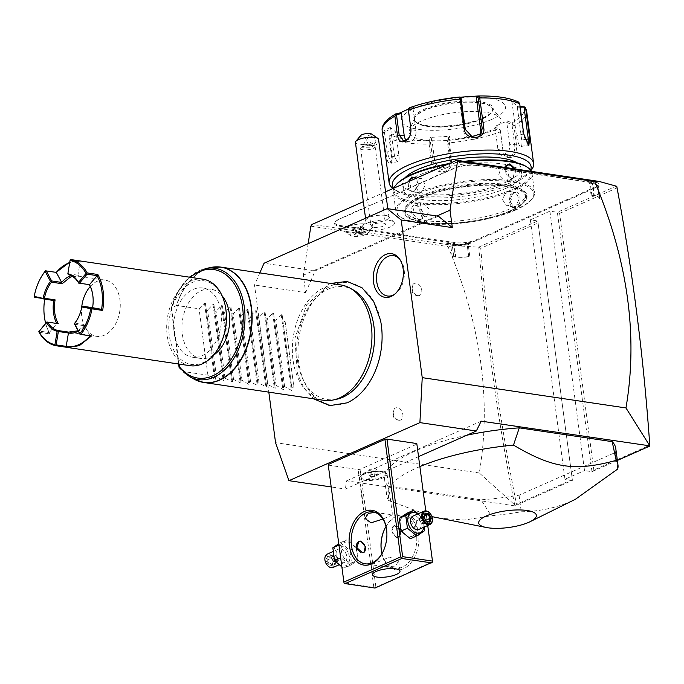 <?xml version="1.0" encoding="UTF-8"?>
<svg xmlns="http://www.w3.org/2000/svg" width="684" height="684" viewBox="0 0 684 684"><rect width="100%" height="100%" fill="white"/><g stroke="black" fill="none" stroke-linecap="round" stroke-linejoin="round"><path stroke-width="0.51" stroke-dasharray="3.42 2.56" d="M259.817 272.899L254.516 285.031L268.812 392.146M371.925 378.03A61.628 41.527 98.5 0 1 347.84 402.243A61.628 41.527 98.5 0 1 298.703 362.11A61.628 41.527 98.5 0 1 332.236 285.322A61.628 41.527 98.5 0 1 380.509 320.3M418.548 456.621L345.369 489.069L331.193 486.957M432.562 561.684L374.918 587.659L343.975 582.665L328.2 464.539M328.286 465.129L358.117 469.566L360.16 469.292L416.881 444.147M310.852 226.182L447.986 246.573C481.151 325.413 491.582 400.884 479.287 472.977L514.701 504.877L514.881 505.869L346.549 480.843L345.369 489.069M479.287 472.977L275.558 442.676M308.168 243.675L303.337 275.216L305.662 292.641L254.516 285.031M398.909 420.224A6.558 4.455 66.1 0 0 399.285 420.258A6.558 4.455 66.1 0 0 402.842 414.47A6.558 4.455 66.1 0 0 397.25 407.775A6.558 4.455 66.1 0 0 394.249 408.904A6.558 4.455 66.1 0 0 393.907 415.573A6.558 4.455 66.1 0 0 398.909 420.224M417.787 295.625A6.558 4.455 66.1 0 0 418.163 295.659A6.558 4.455 66.1 0 0 421.72 289.871A6.558 4.455 66.1 0 0 416.128 283.176A6.558 4.455 66.1 0 0 413.127 284.305A6.558 4.455 66.1 0 0 412.785 290.974A6.558 4.455 66.1 0 0 417.787 295.625M617.37 460.435L591.976 471.695L593.832 470.036L559.589 213.382L557.357 212.271L549.902 211.168L530.339 219.838L537.804 220.949L478.586 247.198L454.39 245.599L447.986 246.573M454.39 245.599L312.032 224.42M549.902 211.168L584.512 470.583L591.976 471.695L557.357 212.271L616.575 186.022M385.554 191.828L363.341 201.677M453.774 256.543L455.809 256.851A16.912 4.908 -7.6 0 0 468.737 256.551L469.814 256.551A17.493 5.079 -7.6 0 1 455.416 257.022L452.209 256.543L453.774 256.543L452.115 244.102L454.347 243.273L446.532 243.265L452.671 244.179A18.955 5.498 172.4 0 0 470.387 243.282L465.043 243.273A16.04 4.651 172.4 0 0 477.099 240.289L487.88 235.51A30.028 8.712 -7.6 0 1 492.258 233.825L491.796 233.184A30.618 8.883 172.4 0 0 487.376 234.894L476.603 239.674A15.45 4.489 -7.6 0 1 454.946 242.589L404.851 235.134A30.618 8.883 172.4 0 0 400.114 234.663L393.933 233.748A30.618 8.883 172.4 0 0 389.974 232.928L339.88 225.472A15.45 4.489 -7.6 0 1 335.468 221.479A15.45 4.489 -7.6 0 1 338.956 219.205L349.729 214.425A30.618 8.883 172.4 0 0 353.295 212.596L358.963 210.073A30.618 8.883 172.4 0 0 363.384 208.372L429.92 178.875A30.618 8.883 172.4 0 0 433.476 177.045L439.154 174.523A30.618 8.883 172.4 0 0 443.565 172.821L454.338 168.042A15.45 4.489 -7.6 0 1 476.004 165.126L526.099 172.573A30.618 8.883 172.4 0 0 530.835 173.052L537.017 173.967A30.618 8.883 172.4 0 0 540.967 174.788L591.061 182.235A15.45 4.489 -7.6 0 1 595.114 183.534A15.45 4.489 -7.6 0 1 591.993 188.51L581.212 193.29A30.618 8.883 172.4 0 0 577.647 195.12L571.978 197.642A30.618 8.883 172.4 0 0 567.566 199.343L501.03 228.841A30.618 8.883 172.4 0 0 497.465 230.67L491.796 233.184M567.566 199.343L568.062 199.959L501.526 229.456A30.028 8.712 -7.6 0 0 498.003 231.269L492.258 233.825M568.062 199.959A30.028 8.712 -7.6 0 1 572.44 198.274L571.978 197.642M591.993 188.51L592.489 189.126L581.716 193.905A30.028 8.712 -7.6 0 0 578.185 195.727L572.44 198.274M592.489 189.126A16.04 4.651 172.4 0 0 596.585 184.954L599.252 186.142A18.955 5.498 172.4 0 0 593.481 181.747L587.351 180.841L591.25 182.577L541.429 175.172A30.028 8.712 -7.6 0 1 537.521 174.352L537.017 173.967M476.004 165.126L526.56 172.958A30.028 8.712 -7.6 0 0 531.254 173.42L537.521 174.352M476.466 165.511A16.04 4.651 172.4 0 0 453.988 168.538L443.215 173.308A30.028 8.712 -7.6 0 1 438.837 175.001L439.154 174.523M363.384 208.372L429.561 179.362A30.028 8.712 -7.6 0 0 433.092 177.549L438.837 175.001M363.033 208.859A30.028 8.712 -7.6 0 1 358.655 210.552L358.963 210.073M338.956 219.205L349.379 214.913A30.028 8.712 -7.6 0 0 352.901 213.1L358.655 210.552M338.606 219.692A16.04 4.651 172.4 0 0 334.989 222.052A16.04 4.651 172.4 0 0 339.563 226.199L389.658 233.654A30.028 8.712 -7.6 0 1 393.574 234.467L393.933 233.748M454.347 243.273L404.535 235.86A30.028 8.712 -7.6 0 0 399.841 235.399L393.574 234.467M436.905 215.999L303.337 275.216M438.393 216.212L315.179 270.838L264.041 263.237M305.662 292.641L315.179 270.838M362.358 230.876A8.977 2.608 -7.6 0 1 367.667 233.372A8.977 2.608 -7.6 0 1 355.8 236.561A8.977 2.608 -7.6 0 1 350.704 235.629A8.977 2.608 -7.6 0 1 352.876 232.586A8.977 2.608 -7.6 0 1 362.358 230.876M389.187 220.368A16.313 4.737 -7.6 0 1 394.232 222.522A16.313 4.737 -7.6 0 1 385.896 228.49A16.313 4.737 -7.6 0 1 367.299 230.072A16.313 4.737 -7.6 0 1 362.11 226.814A16.313 4.737 -7.6 0 1 372.327 221.496A16.313 4.737 -7.6 0 1 389.187 220.368M343.924 230.337A14.578 4.232 172.4 0 1 363.691 223.788A14.578 4.232 -7.6 0 1 372.823 226.481A14.578 4.232 -7.6 0 1 372.31 227.84A14.578 4.232 -7.6 0 1 353.047 233.022A14.578 4.232 172.4 0 1 344.77 231.517A14.578 4.232 172.4 0 1 343.924 230.337L343.915 230.303A14.578 4.232 172.4 0 0 353.038 232.996A14.578 4.232 -7.6 0 0 372.814 226.447L372.823 226.481M372.814 226.447A14.578 4.232 -7.6 0 0 363.691 223.762A14.578 4.232 172.4 0 0 343.915 230.303M361.964 229.277L356.236 230.226L352.636 229.328L354.765 227.481L360.502 226.532L364.102 227.43L361.622 229.73L356.552 230.568L353.372 229.773L355.252 228.131L360.331 227.293L363.512 228.088L361.622 229.73L362.255 234.432L357.262 235.287L354.201 234.526L356.013 232.953L360.896 232.141L363.956 232.911L362.144 234.484M356.236 230.226L357.176 235.27L353.996 234.475L353.372 229.773L352.636 229.328L353.372 229.773M364.102 227.43L363.512 228.088L364.102 227.43M360.502 226.532L360.955 231.996L363.956 232.911M354.765 227.481L355.885 232.834L360.896 232.141M356.013 232.953L354.201 234.526M363.512 228.088L364.144 232.791L362.255 234.432L357.262 235.287M385.22 215.375A11.662 3.386 -7.6 0 1 388.119 216.255A11.662 3.386 -7.6 0 1 388.957 217.298A11.662 3.386 -7.6 0 1 382.253 221.351A11.662 3.386 -7.6 0 1 369.574 222.317A11.662 3.386 172.4 0 1 365.837 220.385A11.662 3.386 172.4 0 1 366.368 219.162A11.662 3.386 172.4 0 1 385.22 215.375M355.432 142.409A11.662 3.386 172.4 0 0 359.168 144.333A11.662 3.386 172.4 0 0 368.206 144.11L364.991 137.151A5.831 1.693 -7.6 0 1 360.673 135.56M368.206 144.11C374.952 146.65 378.406 145.119 378.56 139.519L371.771 134.149L364.991 137.151M374.567 143.281A4.378 2.984 -144.3 0 0 375.465 142.563A4.378 2.984 -144.3 0 0 374.302 138.117A4.378 2.984 -144.3 0 0 369.266 136.74A4.378 2.984 -144.3 0 0 368.368 137.458A4.378 2.984 -144.3 0 0 369.54 141.904A4.378 2.984 -144.3 0 0 374.567 143.281M370.608 144.726L372.549 146.624L371.745 147.214L362.443 147.274L363.161 146.342L370.608 144.726M367.505 145.034A4.378 2.984 -144.3 0 0 363.657 144.538A4.378 2.984 -144.3 0 0 362.759 145.247A4.378 2.984 -144.3 0 0 362.443 147.274M362.999 149.796A7.293 2.112 -7.6 0 1 360.665 148.59A7.293 2.112 -7.6 0 1 361.597 147.342A7.293 2.112 -7.6 0 1 372.78 145.453A7.293 2.112 -7.6 0 1 373.892 145.701A7.293 2.112 -7.6 0 1 375.114 146.658A7.293 2.112 -7.6 0 1 370.925 149.189A7.293 2.112 -7.6 0 1 362.999 149.796M383.134 223.052A7.293 2.112 -7.6 0 1 385.468 224.258A7.293 2.112 -7.6 0 1 381.279 226.78A7.293 2.112 -7.6 0 1 373.353 227.387A7.293 2.112 -7.6 0 1 371.019 226.182A7.293 2.112 -7.6 0 1 375.208 223.651A7.293 2.112 -7.6 0 1 383.134 223.052M616.771 186.296L616.891 187.972C632.58 271.685 643.499 357.458 649.646 445.293L593.832 470.036M649.8 445.84L649.646 445.293M559.589 213.382L616.891 187.972M530.339 219.838L564.958 479.253L584.512 470.583M478.586 247.198L480.766 248.326L538.077 222.924L537.804 220.949L572.414 480.365L564.958 479.253M538.077 222.924L572.414 480.365L514.881 505.869M514.701 504.877C497.943 421.25 485.982 335.451 478.826 247.454M515.043 505.587L516.497 504.322C499.833 421.156 487.923 335.827 480.766 248.326M572.32 479.578L516.497 504.322M481.177 421.156L346.549 480.843M419.873 466.574A116.631 33.849 172.4 0 0 417.146 467.753A116.631 33.849 172.4 0 0 386.768 495.849A116.631 33.849 172.4 0 0 388.589 500.474L388.119 485.999L481.032 499.816L491.274 515.745A116.631 33.849 172.4 0 0 521.276 511.777C539.24 511.444 555.801 507.973 570.952 501.363L575.458 499.252M615.762 448.405A116.631 33.849 -7.6 0 1 615.489 452.432L519.062 495.19A116.631 33.849 -7.6 0 1 481.032 499.816M388.119 485.999A116.631 33.849 -7.6 0 1 384.553 479.253A116.631 33.849 -7.6 0 1 466.813 435.221M388.589 500.474L431.946 516.634M438.367 518.07L464.308 520.054L491.274 515.745M519.062 495.19L521.276 511.777M615.489 452.432L617.703 469.027M446.532 243.265L453.834 245.128A17.493 5.079 172.4 0 0 468.224 244.658L469.814 256.551M452.209 256.543L450.628 244.65M468.737 256.551L467.069 244.111A16.912 4.908 -7.6 0 1 454.15 244.402L452.115 244.102M465.043 243.273L467.069 244.111M470.387 243.282L468.224 244.658M498.003 231.269L497.465 230.67M578.185 195.727L577.647 195.12M597.654 186.21L599.312 198.659L599.851 198.899L598.269 187.006A17.493 5.079 172.4 0 0 598.295 186.458A17.493 5.079 172.4 0 0 592.686 183.569L594.276 195.462L591.07 194.983L591.848 195.333L590.189 182.885L592.224 183.184A16.912 4.908 -7.6 0 1 596.653 184.612A16.912 4.908 -7.6 0 1 597.645 185.98A16.912 4.908 -7.6 0 1 597.654 186.21L596.585 184.954M598.269 187.006L599.252 186.142M594.276 195.462A17.493 5.079 -7.6 0 1 599.885 198.351A17.493 5.079 -7.6 0 1 599.851 198.899M599.312 198.659A16.912 4.908 172.4 0 0 599.304 198.428A16.912 4.908 172.4 0 0 593.883 195.633L591.848 195.333M590.189 182.885L591.25 182.577M587.351 180.841L589.48 183.09L591.07 194.983M593.481 181.747L592.686 183.569L589.48 183.09M433.092 177.549L433.476 177.045M352.901 213.1L353.295 212.596M399.841 235.399L400.114 234.663M423.815 222.326A62.107 18.023 172.4 0 0 524.85 201.447A62.107 18.023 172.4 0 0 507.126 185.39A62.107 18.023 172.4 0 0 431.322 192.897A62.107 18.023 172.4 0 0 407.536 217.102A62.107 18.023 172.4 0 0 423.815 222.326M424.277 222.702A61.517 17.852 -7.6 0 1 408.151 217.529A61.517 17.852 -7.6 0 1 431.715 193.555A61.517 17.852 -7.6 0 1 506.81 186.116A61.517 17.852 -7.6 0 1 524.371 202.028A61.517 17.852 -7.6 0 1 424.277 222.702M509.76 210.988A60.5 17.562 -7.6 0 1 444.856 223.548A60.5 17.562 -7.6 0 1 405.578 212.416A60.5 17.562 -7.6 0 1 421.335 197.838A60.5 17.562 -7.6 0 1 486.23 185.27A60.5 17.562 -7.6 0 1 525.517 196.411A60.5 17.562 -7.6 0 1 509.76 210.988M421.07 195.898A60.5 17.562 -7.6 0 1 485.973 183.338A60.5 17.562 -7.6 0 1 525.252 194.47A60.5 17.562 -7.6 0 1 509.503 209.047A60.5 17.562 172.4 0 1 444.6 221.616A60.5 17.562 172.4 0 1 405.321 210.475A60.5 17.562 172.4 0 1 421.07 195.898M515.787 209.988A69.101 20.058 -7.6 0 1 400.824 217.213A69.101 20.058 -7.6 0 1 414.786 194.966A69.101 20.058 -7.6 0 1 498.508 180.738A69.101 20.058 -7.6 0 1 531.357 199.796A69.101 20.058 -7.6 0 1 515.787 209.988M516.317 209.253A69.973 20.306 -7.6 0 1 399.901 216.572A69.973 20.306 -7.6 0 1 395.814 210.903A69.973 20.306 -7.6 0 1 414.042 194.042A69.973 20.306 -7.6 0 1 489.103 179.507A69.973 20.306 -7.6 0 1 534.537 192.392A69.973 20.306 -7.6 0 1 532.084 198.933A69.973 20.306 -7.6 0 1 516.317 209.253M416.565 178.079L418.257 185.672L413.76 191.965L408.673 189.921L408.16 181.807M514.043 192.238C506.759 194.812 508.862 210.595 516.035 207.175C522.61 204.507 520.507 188.707 514.043 192.238L509.324 200.335L513.496 206.85L515.539 206.559L519.276 198.864L515.633 192.426L513.693 192.734M531.382 171.359A69.973 20.306 -7.6 0 1 531.99 173.308A69.973 20.306 -7.6 0 1 513.769 190.169A69.973 20.306 -7.6 0 1 438.701 204.696A69.973 20.306 -7.6 0 1 393.266 191.819A69.973 20.306 -7.6 0 1 393.873 188.143M417.967 220.385C425.85 221.77 423.721 205.978 415.966 205.448C408.741 203.764 410.87 219.555 417.967 220.385L418.283 219.658L420.361 219.384L422.678 211.989L416.436 205.824L414.453 206.055L412.614 213.228L418.283 219.658M421.344 178.404L419.301 178.695L415.564 186.39L419.198 192.828L421.147 192.52L425.508 184.911L421.344 178.404L414.316 177.361L418.48 183.876L414.111 191.477L412.17 191.776L409.203 181.345M447.259 164.468A69.973 20.306 -7.6 0 1 466.257 161.672M515.411 168.982L516.069 176.087L511.837 178.763L506.237 174.625L504.929 167.426M449.533 163.467A69.101 20.058 -7.6 0 1 464 161.338M526.988 166.999A69.101 20.058 -7.6 0 1 513.017 189.246A69.101 20.058 -7.6 0 1 429.894 203.49A69.101 20.058 -7.6 0 1 396.096 184.842M506.203 188.228A59.773 17.348 172.4 0 0 521.764 173.83A59.773 17.348 172.4 0 0 482.955 162.826A59.773 17.348 172.4 0 0 418.839 175.232A59.773 17.348 172.4 0 0 403.278 189.639A59.773 17.348 172.4 0 0 442.078 200.643A59.773 17.348 172.4 0 0 506.203 188.228M405.048 177.729A59.773 17.348 172.4 0 0 402.5 183.825A59.773 17.348 172.4 0 0 441.308 194.837A59.773 17.348 172.4 0 0 505.425 182.423A59.773 17.348 172.4 0 0 520.994 168.016A59.773 17.348 172.4 0 0 516.933 162.801M530.596 170.111A69.973 20.306 -7.6 0 1 528.655 173.214A69.973 20.306 -7.6 0 1 512.88 183.526A69.973 20.306 -7.6 0 1 396.464 190.845A69.973 20.306 -7.6 0 1 393.668 188.228M530.904 170.53A72.889 21.153 -7.6 0 1 514.642 181.08A72.889 21.153 -7.6 0 1 393.377 188.707A72.889 21.153 -7.6 0 1 393.078 188.493M382.168 130.644A72.889 21.153 172.4 0 0 383.108 133.226L385.639 152.19L387.888 162.082L391.043 163.664L391.633 157.089L389.102 138.125A72.889 21.153 172.4 0 0 429.107 144.067L431.638 163.031C432.365 175.42 453.33 174.206 451.149 161.937L448.619 142.973A72.889 21.153 172.4 0 0 500.414 131.85L502.945 150.813C504.253 156.345 507.101 158.508 511.47 157.294C515.343 154.849 517.01 150.685 516.463 144.82L513.932 125.856A72.889 21.153 172.4 0 0 526.671 111.364M500.414 131.85L500.209 129.832L498.559 128.908A70.734 20.529 -7.6 0 1 448.61 139.63L447.858 141.075L448.619 142.973M523.286 106.524A70.734 20.529 -7.6 0 1 511.914 122.983L507.417 120.863L494.062 126.788L500.209 129.832M500.295 130.054L502.996 150.292L507.998 156.405L510.469 156.063C513.804 153.943 515.223 150.292 514.727 145.093L512.025 124.856L506.759 122.368L509.691 144.341A8.747 5.891 -81.5 0 1 502.535 155.593A8.747 5.891 -81.5 0 1 497.961 149.54L502.996 150.292L502.945 150.813M383.108 133.226L384.836 130.148A70.734 20.529 -7.6 0 1 396.207 113.681M429.107 144.067L429.33 140.716A70.734 20.529 -7.6 0 1 390.761 134.979L396.13 132.311L390.205 127.472L390.718 128.908L384.425 132.046L383.613 131.516M384.425 132.046L387.127 152.284L390.966 163.083L391.787 162.347L392.325 156.533L389.623 136.296L389.213 136.09L389.102 138.125M390.761 134.979L389.213 136.09M448.61 139.63L449.687 136.321L430.398 137.407L431.724 138.484L430.467 142.366L429.637 142.101M430.467 142.366L433.169 162.604L439.641 170.273L448.772 167.187L450.106 161.646L447.404 141.408L447.858 141.075M449.687 136.321L448.661 137.527L451.594 159.5A8.747 8.097 34.6 0 1 450.32 164.947L448.772 167.187M447.404 141.408L448.661 137.527M494.062 126.788L498.559 128.908M491.796 119.401A52.48 15.228 -7.6 0 1 418.24 129.302A52.48 15.228 -7.6 0 1 415.085 107.995A52.48 15.228 -7.6 0 1 488.641 98.086A52.48 15.228 -7.6 0 1 491.796 119.401M390.205 127.472L384.836 130.148M430.398 137.407L429.33 140.716M495.028 127.575L497.961 149.54M511.914 122.983L513.932 125.856M507.417 120.863L506.759 122.368M512.025 124.856L512.829 124.232M528.065 145.025L523.046 134.474L519.147 102.412L517.361 101.685L511.598 101.403L517.523 106.242L520.062 106.362M459.511 97.034L458.041 97.393L459.366 98.47L463.778 131.508A8.747 8.097 -145.4 0 0 470.387 138.989A8.747 8.097 -145.4 0 0 479.441 135.996L480.989 133.765M461.084 98.051L459.366 98.47M408.186 109.149L413.666 106.926L409.562 107.764M458.041 97.393L460.084 97.205M413.666 106.926L413.008 108.431L408.203 109.414M413.008 108.431L415.94 130.396A8.747 5.891 98.5 0 1 408.784 141.648A8.747 5.891 98.5 0 1 406.168 140.203M482.331 118.922A39.364 11.423 -7.6 0 1 440.111 127.096A39.364 11.423 -7.6 0 1 414.555 119.854A39.364 11.423 -7.6 0 1 414.889 117.785A39.364 11.423 -7.6 0 1 424.807 110.363A39.364 11.423 -7.6 0 1 463.752 102.284A39.364 11.423 -7.6 0 1 491.719 107.533A39.364 11.423 -7.6 0 1 492.583 109.44A39.364 11.423 -7.6 0 1 482.331 118.922M488.983 131.183A46.358 13.458 172.4 0 0 500.03 117.768A46.358 13.458 172.4 0 0 467.104 111.586A46.358 13.458 172.4 0 0 421.224 121.102A46.358 13.458 172.4 0 0 409.545 129.84A46.358 13.458 172.4 0 0 435.52 140.801A46.358 13.458 172.4 0 0 488.983 131.183M517.523 106.242L517.318 107.089L520.182 107.226M517.318 107.089L521.73 140.126A8.747 2.197 -102.1 0 1 520.96 146.547A8.747 2.197 -102.1 0 1 516.523 135.877L512.111 102.839L518.865 103.173M511.598 101.403L512.111 102.839M480.125 134.791A8.747 8.097 -145.4 0 1 479.441 135.996M390.718 128.908L393.642 150.882A8.747 2.197 77.9 0 0 398.088 161.561A8.747 2.197 77.9 0 0 398.849 155.131L395.916 133.158L389.623 136.296M396.13 132.311L395.916 133.158M431.724 138.484L434.656 160.449A8.747 8.097 34.6 0 0 441.266 167.939A8.747 8.097 34.6 0 0 450.32 164.947M508.503 205.516L506.459 205.798L502.295 199.292L506.664 191.682L508.605 191.383L512.248 197.813L508.503 205.516M514.394 168.828L513.359 178.148L511.375 178.379L506.083 174.352L505.143 167.452M504.92 181.243L506.904 181.012L508.742 173.839L503.073 167.418L500.996 167.683L498.679 175.078L504.92 181.243M424.73 216.794L419.07 210.373L420.908 203.191L422.892 202.96L429.133 209.133L426.816 216.52L424.73 216.794M427.722 525.5L425.773 510.871L427.731 525.5M406.621 515.992A10.841 7.37 66.1 0 0 400.063 525.098A10.841 7.37 66.1 0 0 409.365 536.564A10.841 7.37 66.1 0 0 415.915 527.458A10.841 7.37 66.1 0 0 406.621 515.992M375.849 586.829L360.16 469.292M381.407 550.868A27.702 18.665 -81.5 0 0 381.45 551.176A27.702 18.665 -81.5 0 0 403.466 568.729A27.702 18.665 -81.5 0 0 418.54 534.213A27.702 18.665 -81.5 0 0 396.455 516.181A27.702 18.665 -81.5 0 0 384.793 528.715A27.702 18.665 -81.5 0 0 384.656 529.006M373.806 587.103L358.117 469.566M347.942 542.002A10.841 7.37 66.1 0 0 341.393 551.107A10.841 7.37 66.1 0 0 350.687 562.573A10.841 7.37 66.1 0 0 357.245 553.467A10.841 7.37 66.1 0 0 347.942 542.002M375.046 563.146L371.232 564.71L384.75 566.72L395.292 566.155L398.661 561.034L389.726 557.05L375.046 563.146M386.554 529.288A26.24 17.681 98.5 0 1 386.605 529.587A26.24 17.681 98.5 0 1 383.433 550.868A26.24 17.681 98.5 0 1 383.305 551.15M374.994 512.401L392.496 514.821L382.903 519.045M381.963 553.63A26.24 17.681 -81.5 0 0 395.036 568.25A26.24 17.681 -81.5 0 0 402.218 567.181A26.24 17.681 -81.5 0 0 416.804 539.642A26.24 17.681 -81.5 0 0 402.756 516.334A26.24 17.681 -81.5 0 0 395.574 517.403A26.24 17.681 -81.5 0 0 385.998 526.518M396.54 537.504L398.327 537.256L400.465 530.972L394.993 525.885L393.368 526.064L392.009 532.007L396.54 537.504M386.28 473.191A13.851 4.019 172.4 0 1 387.093 474.32A13.851 4.019 172.4 0 1 383.485 477.654A13.851 4.019 -7.6 0 1 368.625 480.527A13.851 4.019 -7.6 0 1 359.63 477.979A13.851 4.019 -7.6 0 1 360.117 476.688A13.851 4.019 -7.6 0 1 363.238 474.645A13.851 4.019 172.4 0 1 386.28 473.191L385.451 472.618A13.064 3.788 172.4 0 0 363.717 473.978A13.064 3.788 172.4 0 0 360.776 475.91A13.064 3.788 172.4 0 0 360.314 477.133A13.064 3.788 172.4 0 0 368.796 479.535A13.064 3.788 172.4 0 0 382.809 476.816A13.064 3.788 172.4 0 0 386.212 473.67A13.064 3.788 172.4 0 0 385.451 472.618M363.726 474.038A13.064 3.788 -7.6 0 1 377.739 471.327A13.064 3.788 -7.6 0 1 386.221 473.73A13.064 3.788 -7.6 0 1 382.818 476.876A13.064 3.788 172.4 0 1 368.804 479.587A13.064 3.788 172.4 0 1 360.323 477.184A13.064 3.788 172.4 0 1 363.726 474.038M370.446 476.705L374.524 476.474L377.346 475.226L376.089 474.209L372.019 474.431L369.198 475.688L370.446 476.705L369.711 471.173L373.78 470.943L376.61 469.694L375.354 468.677L371.284 468.899L368.454 470.156L369.711 471.173M374.524 476.474L373.78 470.943M377.346 475.226L376.61 469.694M369.198 475.688L368.454 470.156M372.019 474.431L371.284 468.899M376.089 474.209L375.354 468.677M363.649 552.612A6.122 4.164 -113.9 0 1 363.341 552.775A6.122 4.164 -113.9 0 1 361.631 552.98A6.122 4.164 -113.9 0 1 356.629 547.696A6.122 4.164 -113.9 0 1 358.373 541.574A6.122 4.164 -113.9 0 1 358.673 541.463M358.228 550.116A5.831 3.959 66.1 0 0 361.793 552.621A5.831 3.959 66.1 0 0 362.152 552.655M363.478 543.541A6.122 4.164 -113.9 0 1 365.307 547.67M397.224 537.196A6.122 4.164 -113.9 0 1 393.864 535.068A6.122 4.164 -113.9 0 1 391.992 530.844A6.122 4.164 -113.9 0 1 393.967 525.791A6.122 4.164 -113.9 0 1 395.677 525.586A6.122 4.164 -113.9 0 1 400.679 530.87A6.122 4.164 -113.9 0 1 398.934 536.991A6.122 4.164 -113.9 0 1 397.224 537.196M396.994 537.008A5.831 3.959 -113.9 0 1 393.796 534.982A5.831 3.959 -113.9 0 1 392.009 530.955A5.831 3.959 -113.9 0 1 395.514 525.945A5.831 3.959 -113.9 0 1 400.516 532.109A5.831 3.959 -113.9 0 1 396.994 537.008M356.279 547.482L346.899 539.83L339.23 544.951L340.94 557.725L350.311 565.377L357.98 560.256L356.279 547.482L349.875 550.321L340.504 542.668L338.777 543.754M341.863 566.908L343.907 568.216L350.311 565.377M340.119 545.473A10.841 7.37 66.1 0 0 333.57 554.579A10.841 7.37 66.1 0 0 342.864 566.044A10.841 7.37 66.1 0 0 349.421 556.938A10.841 7.37 66.1 0 0 340.119 545.473M340.572 548.842A7.293 4.95 -113.9 0 1 346.523 555.134A7.293 4.95 -113.9 0 1 344.445 562.419A7.293 4.95 -113.9 0 1 342.419 562.676A7.293 4.95 -113.9 0 1 336.46 556.374A7.293 4.95 -113.9 0 1 338.537 549.09A7.293 4.95 -113.9 0 1 340.572 548.842M343.907 568.216L351.585 563.094L349.875 550.321M351.585 563.094L357.98 560.256M340.504 542.668L346.899 539.83M327.294 554.083A7.293 4.95 66.1 0 1 329.329 553.826A7.293 4.95 -113.9 0 1 335.28 560.119A7.293 4.95 -113.9 0 1 333.202 567.404M327.08 565.001A6.558 4.455 66.1 0 0 330.594 567.181A6.558 4.455 -113.9 0 0 334.553 561.675A6.558 4.455 -113.9 0 0 328.927 554.741A6.558 4.455 66.1 0 0 324.96 560.23M327.303 556.434L331.082 556.99L333.536 561.521L332.219 565.488L328.44 564.924L325.977 560.401L327.303 556.434L331.364 557.434L333.407 561.205L332.304 564.514L329.158 564.043L327.114 560.273L327.987 556.99L331.184 557.469M331.082 556.99L331.364 557.434L331.082 556.99L331.364 557.434L336.143 555.314L336.101 558.153L338.187 559.084L336.143 555.314L332.997 554.844L336.101 558.153L331.894 558.153L325.977 560.401M328.44 564.924L329.158 564.043L333.937 561.923L336.101 558.153L337.084 562.393L332.304 564.514L332.219 565.488L332.304 564.514M333.536 561.521L338.187 559.084L337.084 562.393L333.937 561.923L331.894 558.153L332.997 554.844L328.217 556.964M410.409 538.736L418.078 533.614L416.368 520.84L406.997 513.188M416.368 520.84L422.772 518.002L418.292 513.735M424.388 526.979L422.772 518.002M418.078 533.614L424.473 530.775M423.755 527.261A10.841 7.37 66.1 0 0 417.847 513.932M418.77 529.476A7.293 4.95 66.1 0 0 420.84 522.191A7.293 4.95 66.1 0 0 414.889 515.898A7.293 4.95 66.1 0 0 412.854 516.146M432.339 518.335A7.293 4.95 66.1 0 0 430.227 513.564M426.226 521.576L425.944 521.131L429.116 521.541M423.764 517.044L425.944 521.131L421.164 523.251L421.207 520.413L425.414 520.413L424.311 523.722L429.09 521.601M424.413 516.172L423.37 516.642L421.207 520.413L420.215 516.172L424.995 514.052L423.9 517.361L419.121 519.481L421.207 520.413L424.311 523.722L421.164 523.251L419.121 519.481L420.215 516.172L423.37 516.642L425.747 520.268M336.81 399.217A57.029 38.432 98.5 0 1 296.959 355.808A57.029 38.432 98.5 0 1 328.44 289.041A57.029 38.432 98.5 0 1 353.081 289.819M340.735 284.937A58.311 39.296 -81.5 0 0 324.772 287.297A58.311 39.296 -81.5 0 0 292.35 348.515A58.311 39.296 -81.5 0 0 323.575 400.294M285.142 321.617L294 387.99L285.142 321.617L283.014 321.3L282.099 314.657L281.201 314.529L275.763 320.223L274.489 320.035L273.574 313.392L272.677 313.255L267.239 318.958L265.965 318.77L265.059 312.126L264.152 311.989L258.714 317.692L257.44 317.496L256.534 310.861L255.628 310.724L250.19 316.418L248.925 316.23L248.01 309.587L247.104 309.459L241.674 315.153L240.4 314.965L239.486 308.322L238.579 308.193L233.15 313.888L231.876 313.7L230.961 307.056L230.063 306.919L224.626 312.622L223.352 312.426L222.437 305.791L221.539 305.654L216.101 311.348L214.827 311.16L213.921 304.525L213.015 304.389L207.577 310.083L206.303 309.895L205.397 303.251L204.49 303.123L199.053 308.817L176.609 305.474A58.311 39.296 98.5 0 1 204.952 269.479A58.311 39.296 98.5 0 1 216.041 266.846M294 387.99L291.871 387.674L292.256 390.795L284.621 386.597L283.347 386.409L283.74 389.521L282.834 389.393L276.097 385.331L274.823 385.143L275.216 388.255L266.298 383.878L266.692 386.99L257.774 382.604L258.167 385.725L249.258 381.339L249.643 384.451L248.737 384.322L242.008 380.261L240.734 380.073L241.119 383.185L232.209 378.808L232.603 381.92L223.685 377.534L224.078 380.655L215.161 376.268L215.554 379.381L214.648 379.252L207.91 375.191L185.467 371.857L179.319 367.693A56.259 37.911 98.5 0 0 189.4 376.533M179.063 364.059L171.342 307.903L176.609 305.474M207.91 375.191L199.053 308.817M213.237 355.381A34.987 23.581 98.5 0 1 210.227 357.014A34.987 23.581 98.5 0 1 200.651 358.433A34.987 23.581 98.5 0 1 181.918 327.362A34.987 23.581 98.5 0 1 201.37 290.632A34.987 23.581 98.5 0 1 210.946 289.212A34.987 23.581 98.5 0 1 222.103 295.796M174.129 333.005A34.987 23.581 -81.5 0 0 192.452 357.21A34.987 23.581 -81.5 0 0 221.069 312.195A34.987 23.581 -81.5 0 0 202.746 287.998A34.987 23.581 -81.5 0 0 174.129 333.005M220.752 343.565A42.28 28.489 98.5 0 1 202.951 362.708A42.28 28.489 98.5 0 1 169.239 335.177A42.28 28.489 98.5 0 1 192.247 282.501A42.28 28.489 98.5 0 1 225.848 309.279M190.101 365.701A43.733 29.472 98.5 0 1 166.682 326.867A43.733 29.472 98.5 0 1 190.998 280.962A43.733 29.472 98.5 0 1 202.968 279.183M69.785 262.092L78.934 260.784M45.452 270.847L56.156 272.369M44.571 317.974A43.733 29.472 98.5 0 1 44.964 297.942L34.311 296.36A43.733 29.472 98.5 0 1 39.193 280.919M39.099 332.304L49.761 333.886A43.733 29.472 98.5 0 1 45.666 323.412M70.17 259.911L70.127 260.339L80.148 261.818L81.516 261.168M71.127 275.661A29.301 19.751 98.5 0 1 77.933 275.19L80.148 261.818A42.861 28.882 -81.5 0 0 69.691 262.673M90.014 335.801L84.688 325.772A29.301 19.751 98.5 0 1 78.327 331.167M74.667 324.276L84.688 325.772L85.449 324.652L77.395 331.159M49.761 333.886L49.248 332.552L39.236 331.056M44.699 299.156A42.861 28.882 98.5 0 1 44.751 298.84L44.964 297.942M46.803 322.053L56.815 323.549L49.248 332.552A42.861 28.882 98.5 0 1 45.7 323.37M34.739 297.343L53.745 300.507M34.311 296.36L34.2 296.805M70.127 260.339L67.819 274.156M77.933 275.199L67.921 273.711M92.588 307.697L92.494 308.518L81.841 306.936A28.429 19.161 98.5 0 1 78.711 316.709A28.429 19.161 98.5 0 1 78.634 316.872M92.494 308.518A28.429 19.161 -81.5 0 0 92.793 295.231A28.429 19.161 -81.5 0 0 92.767 295.052M74.795 323.07L85.449 324.652M72.487 276.413L78.993 276.268L68.34 274.677M90.254 286.519A28.429 19.161 98.5 0 1 97.265 281.252A28.429 19.161 98.5 0 1 105.045 280.098A28.429 19.161 98.5 0 1 120.264 305.338A28.429 19.161 98.5 0 1 104.455 335.177A28.429 19.161 98.5 0 1 96.675 336.331A28.429 19.161 98.5 0 1 81.635 307.723M56.763 323.464A29.301 19.751 -81.5 0 0 56.815 323.549L58.285 323.686M78.993 276.268L77.942 275.207M215.161 376.268L206.303 309.895M216.435 376.457L207.577 310.083M223.685 377.534L214.827 311.16M224.959 377.73L216.101 311.348M232.209 378.808L223.352 312.426M233.483 378.996L224.626 312.622M240.734 380.073L231.876 313.7M242.008 380.261L233.15 313.888M249.258 381.339L240.4 314.965M250.524 381.527L241.674 315.153M257.774 382.604L248.925 316.23M259.048 382.801L250.19 316.418M266.298 383.878L257.44 317.496M267.572 384.066L258.714 317.692M274.823 385.143L265.965 318.77M276.097 385.331L267.239 318.958M283.347 386.409L274.489 320.035M284.621 386.597L275.763 320.223M291.871 387.674L283.014 321.3M394.206 294.59A20.409 13.757 -81.5 0 0 395.078 294.052A20.409 13.757 -81.5 0 0 400.183 259.723A20.409 13.757 -81.5 0 0 399.507 258.954M452.671 244.179L453.834 245.128L455.416 257.022M476.603 239.674L477.099 240.289M454.946 242.589L454.15 244.402L455.809 256.851M487.376 234.894L487.88 235.51M501.03 228.841L501.526 229.456M581.212 193.29L581.716 193.905M591.061 182.235L592.224 183.184L593.883 195.633M540.967 174.788L541.429 175.172M526.099 172.573L526.56 172.958M454.338 168.042L453.988 168.538M443.565 172.821L443.215 173.308M429.92 178.875L429.561 179.362M349.729 214.425L349.379 214.913M339.88 225.472L339.563 226.199M389.974 232.928L389.658 233.654M404.851 235.134L404.535 235.86M413.76 191.965L414.111 191.477M511.47 157.294L510.469 156.063M516.463 144.82L509.691 144.341M385.639 152.19L393.642 150.882M391.633 157.089L398.849 155.131M431.638 163.031L433.169 162.604L434.656 160.449M451.149 161.937L450.106 161.646L451.594 159.5M523.739 133.919L516.523 135.877M478.791 95.948A70.734 20.529 -7.6 0 1 517.361 101.685M415.94 130.396L410.904 129.652M424.148 109.337A40.091 11.637 -7.6 0 1 480.33 101.771A40.091 11.637 -7.6 0 1 482.742 118.05A40.091 11.637 -7.6 0 1 426.551 125.617A40.091 11.637 -7.6 0 1 424.148 109.337M482.297 118.665A39.364 11.423 -7.6 0 1 440.077 126.839A39.364 11.423 -7.6 0 1 414.521 119.597A39.364 11.423 -7.6 0 1 424.773 110.107A39.364 11.423 -7.6 0 1 466.992 101.933A39.364 11.423 -7.6 0 1 492.548 109.183A39.364 11.423 -7.6 0 1 482.297 118.665M521.73 140.126L525.107 139.399M465.265 129.353L463.778 131.508M516.035 207.175L515.539 206.559M511.837 178.763L511.375 178.379M415.966 205.448L416.436 205.824M199.018 381.313A58.311 39.296 98.5 0 1 185.467 371.857M185.184 371.737A58.26 39.262 -81.5 0 0 191.845 377.739M210.877 267.461A58.26 39.262 -81.5 0 0 176.344 305.517M171.342 307.903A56.259 37.911 98.5 0 1 205.448 268.615M171.573 307.851L179.576 367.855M171.556 307.774A54.848 36.962 98.5 0 1 190.169 277.285M204.49 303.123L214.648 379.252M205.397 303.251L215.554 379.381M213.015 304.389L223.172 380.518M213.921 304.525L224.078 380.655M221.539 305.654L231.696 381.783M222.437 305.791L232.603 381.92M230.063 306.919L240.221 383.049M230.961 307.056L241.119 383.185M238.579 308.193L248.737 384.322M239.486 308.322L249.643 384.451M247.104 309.459L257.261 385.588M248.01 309.587L258.167 385.725M255.628 310.724L265.785 386.853M256.534 310.861L266.692 386.99M264.152 311.989L274.31 388.119M265.059 312.126L275.216 388.255M272.677 313.255L282.834 389.393M273.574 313.392L283.74 389.521M281.201 314.529L291.358 390.658M282.099 314.657L292.256 390.795M367.667 233.372L372.31 227.84M350.704 235.629L344.77 231.517M361.845 229.277L356.304 230.192M363.717 227.61L361.733 229.328M356.355 230.192L352.944 229.337M394.232 222.522L388.119 216.255M362.11 226.814L366.368 219.162M365.547 218.23L365.837 220.385M388.957 217.298L387.802 208.697M375.465 142.563L372.549 146.624M361.597 147.342L363.161 146.342M368.368 137.458L362.759 145.247M373.892 145.701L371.318 144.888M375.114 146.658L385.468 224.258M360.665 148.59L371.019 226.182M384.553 479.253L386.768 495.849M596.653 184.612L595.114 183.534M599.885 198.351L598.295 186.458M334.989 222.052L335.468 221.479M407.536 217.102L408.151 217.529M524.85 201.447L524.371 202.028M525.517 196.411L525.252 194.47M405.578 212.416L405.321 210.475M399.901 216.572L400.824 217.213M395.814 210.903L393.266 191.819M531.99 173.308L534.537 192.392M403.278 189.639L402.5 183.825M521.764 173.83L520.994 168.016M393.377 188.707L396.464 190.845M391.043 163.664L391.787 162.347M507.998 156.405L502.535 155.593M528.8 145.735L527.526 144.854M408.784 141.648L403.321 140.836M414.555 119.854L414.521 119.597C414.205 128.934 461.461 128.335 482.536 118.075C489.65 114.698 492.984 111.731 492.548 109.183L492.583 109.44M491.719 107.533L500.03 117.768M414.889 117.785L409.545 129.84M520.96 146.547L528.074 145.025M398.088 161.561L390.966 163.083M531.075 170.333L528.655 173.214M513.496 206.85L506.459 205.798M515.633 192.426L508.605 191.383M532.084 198.933L531.357 199.796M513.359 178.148L506.904 181.012M507.451 164.827L500.996 167.683M412.17 191.776L419.198 192.828M414.453 206.055L420.908 203.191M420.361 219.384L426.816 216.52M599.304 198.428L597.645 185.98M399.285 420.258L398.592 420.19C393.497 419.779 392.052 416.017 394.249 408.904M418.163 295.659L417.471 295.591C412.375 295.18 410.93 291.418 413.127 284.305M371.207 564.702L372.549 574.774M398.661 561.034L400.003 571.114M372.925 511.897L378.953 512.795M392.471 514.804L402.756 516.334M384.528 529.279L384.793 528.715M381.356 550.56L381.45 551.176M365.205 563.813L371.232 564.71M384.75 566.72L395.036 568.25M386.605 529.587L386.511 528.971M383.433 550.868L383.168 551.432M359.63 477.979L365.042 518.481M387.093 474.32L392.496 514.821M360.117 476.688L360.776 475.91M358.98 541.309L358.373 541.574M363.939 552.501L363.341 552.775M393.368 526.064L393.967 525.791M398.327 537.256L398.934 536.991M344.445 562.419L339.016 564.83M338.537 549.09L332.92 551.586M333.236 561.342L332.099 564.753M331.065 557.383L333.245 561.402M330.782 283.45L329.098 284.151L306.68 304.825L294.907 338.281L297.395 373.455L303.987 387.999L313.623 398.815M189.323 277.157L178.515 290.478L171.137 307.826L178.627 363.999M192.452 357.21L200.651 358.433M202.746 287.998L210.946 289.212M77.985 276.071L105.045 280.098M69.623 332.313L96.675 336.331M398.849 258.082L400.183 259.723M393.326 295.231L395.078 294.052"/><path stroke-width="1.03" d="M268.812 392.146L275.558 442.676L288.947 480.672L419.908 422.618L422.233 377.645L401.2 220L387.255 208.611L264.041 263.237L259.817 272.899M330.782 283.45L347.019 281.432L362.05 287.784L373.652 301.387L380.509 320.3A61.628 41.527 98.5 0 1 371.925 378.03C365.436 389.931 357.159 398.199 347.096 402.842L329.731 405.629L313.623 398.815M385.537 254.551A22.093 14.886 98.5 0 1 398.849 258.082A22.093 14.886 98.5 0 1 393.326 295.231A22.093 14.886 98.5 0 1 391.128 296.463A22.093 14.886 98.5 0 1 373.515 282.073A22.093 14.886 98.5 0 1 385.537 254.551M419.908 422.618L476.329 431.005L481.177 421.156L649.8 445.84L625.963 407.946L422.233 377.645M331.193 486.957L288.947 480.672M476.329 431.005L418.548 456.621M384.921 439.393L328.2 464.539L343.89 582.075L400.602 556.93L384.921 439.393L386.964 439.111L416.795 443.548L425.781 510.871L416.795 443.548M363.341 201.677L312.032 224.42L310.852 226.182L308.168 243.675M599.116 181.431L594.67 181.542L457.536 161.15L456.758 160.261L599.116 181.431L616.771 186.296C632.58 270.454 643.576 356.689 649.757 445.002M456.758 160.261L385.554 191.828M457.536 161.15L450.012 210.185L452.338 227.61L401.2 220M594.67 181.542C627.826 260.39 638.266 335.853 625.963 407.946M450.012 210.185L436.905 215.999M452.338 227.61L438.393 216.212L387.255 208.611M378.56 139.519A11.662 3.386 172.4 0 0 378.551 139.322A11.662 3.386 172.4 0 0 377.867 138.382A11.662 3.386 172.4 0 0 374.815 137.398A11.662 3.386 172.4 0 0 355.842 141.323A11.662 3.386 172.4 0 0 355.432 142.409L365.547 218.23M355.842 141.323L360.673 135.56A5.831 1.693 -7.6 0 1 366.026 133.654A5.831 1.693 -7.6 0 1 371.694 134.09A5.831 1.693 -7.6 0 1 371.771 134.149M649.509 446.19L617.37 460.435M612.206 441.659A116.631 33.849 -7.6 0 1 615.762 448.405L617.977 465A116.631 33.849 172.4 0 0 616.156 460.375L612.206 441.659L519.293 427.842L513.479 445.104A116.631 33.849 172.4 0 0 419.873 466.574M466.813 435.221A116.631 33.849 -7.6 0 1 519.293 427.842M431.946 516.634L486.367 527.509A29.087 8.439 172.4 0 0 528.8 522.302A29.087 8.439 172.4 0 0 530.168 521.661A29.087 8.439 172.4 0 0 526.261 510.384A29.087 8.439 172.4 0 0 486.281 515.984A29.087 8.439 172.4 0 0 486.367 527.509M616.156 460.375C574.893 471.644 552.954 468.378 513.479 445.104M530.168 521.661L575.458 499.252L617.703 469.027A116.631 33.849 172.4 0 0 617.977 465M408.16 181.807L411.768 177.028L416.565 178.079M393.873 188.143A69.973 20.306 -7.6 0 1 395.72 185.278A69.973 20.306 -7.6 0 1 411.494 174.959A69.973 20.306 -7.6 0 1 447.259 164.468M409.203 181.345L412.272 177.643L414.316 177.361M466.257 161.672A69.973 20.306 -7.6 0 1 527.911 167.64A69.973 20.306 -7.6 0 1 531.382 171.359M504.929 167.426L509.845 163.827L515.411 168.982M396.096 184.842A69.101 20.058 -7.6 0 1 396.446 184.415A69.101 20.058 -7.6 0 1 412.024 174.223A69.101 20.058 -7.6 0 1 449.533 163.467M464 161.338A69.101 20.058 -7.6 0 1 526.988 166.999L527.911 167.64M516.933 162.801A59.773 17.348 172.4 0 0 418.061 169.427A59.773 17.348 172.4 0 0 405.048 177.729M393.668 188.228A69.973 20.306 -7.6 0 1 410.605 168.315A69.973 20.306 -7.6 0 1 490.984 153.789A69.973 20.306 -7.6 0 1 530.596 170.111M393.078 188.493A72.889 21.153 -7.6 0 1 389.128 182.799A72.889 21.153 -7.6 0 1 408.109 165.237A72.889 21.153 -7.6 0 1 486.298 150.095A72.889 21.153 -7.6 0 1 533.631 163.519A72.889 21.153 -7.6 0 1 531.075 170.333A72.889 21.153 -7.6 0 1 530.904 170.53L531.075 170.333M533.631 163.519L526.671 111.364A72.889 21.153 172.4 0 0 525.731 108.782L529.732 138.809L528.8 145.735L523.739 133.919L519.737 103.891A72.889 21.153 172.4 0 0 479.732 97.94L483.733 127.968C486.256 139.741 465.3 140.998 464.222 129.071L460.221 99.043A72.889 21.153 172.4 0 0 408.416 110.167L410.947 129.131C411.161 134.945 409.152 139.049 404.937 141.451C400.901 142.717 398.404 140.605 397.43 135.124L394.899 116.16A72.889 21.153 172.4 0 0 382.168 130.644L389.128 182.799M408.416 110.167L408.16 108.67L409.562 107.764A70.734 20.529 -7.6 0 1 459.511 97.034L460.503 97.427L460.221 99.043M459.537 97.034C440.821 98.958 424.097 102.557 409.357 107.824L409.562 107.764M410.947 129.131L408.16 108.67M410.904 129.652C411.058 134.799 409.306 138.407 405.638 140.477L403.321 140.836L399.165 134.851L396.464 114.613L395.54 114.262L394.899 116.16M396.207 113.681L395.54 114.262L400.302 112.843L408.186 109.149M525.731 108.782L524.748 106.986L520.062 106.362M520.182 107.226L524.748 106.986M524.072 107.422L528.245 138.724L528.065 145.025M478.826 95.948C496.447 95.786 509.683 97.803 518.515 102.01L519.737 103.891M479.732 97.94L478.791 95.948L478.022 97.102L482.203 128.404L480.989 133.765L472.003 136.646L465.265 129.353L461.084 98.051L460.503 97.427M460.084 97.205L478.791 95.948M406.168 140.203A8.747 5.891 98.5 0 1 404.201 135.603L401.269 113.63L396.464 114.613M400.302 112.843L401.269 113.63M477.329 96.307L476.312 97.513L478.022 97.102M476.312 97.513L480.715 130.55A8.747 8.097 -145.4 0 1 480.125 134.791M505.143 167.452L507.451 164.827L509.529 164.553L514.394 168.828M371.506 563.975A27.702 18.665 98.5 0 1 349.421 545.935A27.702 18.665 98.5 0 1 364.495 511.427A27.702 18.665 98.5 0 1 386.511 528.971A27.702 18.665 98.5 0 1 383.168 551.432A27.702 18.665 98.5 0 1 371.506 563.975M400.602 556.93L401.713 557.486L401.85 558.469L345.138 583.614L344.018 583.067L343.89 582.075M432.476 561.094L427.731 525.5L432.476 561.094L402.645 556.656L401.713 557.486M402.645 556.656L386.964 439.111M384.656 529.006A27.702 18.665 -81.5 0 0 381.407 550.868M345.138 583.614L374.969 588.052L432.613 562.077M431.681 562.906L401.85 558.469M376.157 571.439A13.851 4.019 -7.6 0 1 391.017 568.566A13.851 4.019 -7.6 0 1 400.003 571.114A13.851 4.019 -7.6 0 1 396.395 574.449A13.851 4.019 -7.6 0 1 381.544 577.33A13.851 4.019 -7.6 0 1 372.549 574.774A13.851 4.019 -7.6 0 1 376.157 571.439M383.305 551.15A26.24 17.681 98.5 0 1 372.387 562.744A26.24 17.681 98.5 0 1 365.205 563.813A26.24 17.681 98.5 0 1 351.157 540.514A26.24 17.681 98.5 0 1 365.743 512.966A26.24 17.681 98.5 0 1 372.925 511.897A26.24 17.681 98.5 0 1 386.554 529.288M382.903 519.045L371.002 522.824L365.042 518.481L368.411 513.359L374.994 512.401M385.998 526.518A26.24 17.681 -81.5 0 0 384.528 529.279A26.24 17.681 -81.5 0 0 381.356 550.56A26.24 17.681 -81.5 0 0 381.963 553.63M360.759 541.061L365.299 546.559L363.939 552.501L362.315 552.681L356.843 547.593L358.98 541.309L360.759 541.061M358.673 541.463A6.122 4.164 -113.9 0 1 360.083 541.369A6.122 4.164 -113.9 0 1 363.443 543.498A6.122 4.164 -113.9 0 1 363.478 543.541M362.152 552.655A5.831 3.959 66.1 0 0 365.299 547.61A5.831 3.959 66.1 0 0 363.512 543.583A5.831 3.959 66.1 0 0 360.314 541.557A5.831 3.959 66.1 0 0 356.886 544.156A5.831 3.959 66.1 0 0 358.228 550.116M365.307 547.67A6.122 4.164 -113.9 0 1 365.316 547.722A6.122 4.164 -113.9 0 1 363.649 552.612M338.777 543.754L332.834 547.79L334.536 560.564L340.649 557.853M334.536 560.564L341.863 566.908M332.834 547.79L338.948 545.071M339.016 564.83L333.202 567.404A7.293 4.95 -113.9 0 1 331.176 567.66A7.293 4.95 66.1 0 1 327.174 565.121L326.995 564.899A6.558 4.455 66.1 0 0 327.08 565.001M332.92 551.586L327.294 554.083A7.293 4.95 66.1 0 0 324.943 560.085A7.293 4.95 66.1 0 0 327.174 565.121M324.96 560.23A6.558 4.455 66.1 0 0 324.986 560.367A6.558 4.455 66.1 0 0 326.995 564.899M418.292 513.735L413.392 510.349L406.997 513.188L399.328 518.31L401.029 531.083L410.409 538.736L416.804 535.897L424.473 530.775L424.388 526.979M399.328 518.31L405.723 515.471L407.433 528.245L416.804 535.897M413.392 510.349L405.723 515.471M401.029 531.083L407.433 528.245M417.847 513.932A10.841 7.37 66.1 0 0 414.444 512.521A10.841 7.37 66.1 0 0 407.886 521.627A10.841 7.37 66.1 0 0 417.189 533.092A10.841 7.37 66.1 0 0 423.755 527.261M430.014 524.483A7.293 4.95 66.1 0 1 427.979 524.739A7.293 4.95 -113.9 0 1 422.028 518.446A7.293 4.95 -113.9 0 1 424.106 511.162L412.854 516.146A7.293 4.95 66.1 0 0 410.785 523.431A7.293 4.95 66.1 0 0 416.736 529.724A7.293 4.95 66.1 0 0 418.77 529.476L430.014 524.483A7.293 4.95 66.1 0 0 432.365 518.481A7.293 4.95 66.1 0 0 432.339 518.335M430.227 513.564A7.293 4.95 66.1 0 0 430.133 513.445A7.293 4.95 66.1 0 0 426.132 510.905A7.293 4.95 -113.9 0 0 424.106 511.162M430.313 513.667A6.558 4.455 66.1 0 1 432.322 518.198A6.558 4.455 66.1 0 1 428.381 523.833A6.558 4.455 -113.9 0 1 422.755 516.89A6.558 4.455 -113.9 0 1 426.713 511.384A6.558 4.455 66.1 0 1 430.313 513.667L430.133 513.445M430.005 522.131L431.322 518.164L428.868 513.641L425.089 513.077L423.764 517.044L426.226 521.576L430.005 522.131L426.123 521.097M425.089 513.077L424.995 514.052L425.089 513.077M428.868 513.641L428.15 514.522L425.115 514.069M431.322 518.164L430.193 518.292L428.15 514.522L424.413 516.172M425.747 520.268L430.193 518.292L429.116 521.541M349.969 288.092L353.081 289.819A57.029 38.432 98.5 0 1 374.208 344.351A57.029 38.432 98.5 0 1 342.872 397.224A57.029 38.432 98.5 0 1 336.81 399.217L333.339 399.952A58.311 39.296 -81.5 0 0 339.538 397.926A58.311 39.296 -81.5 0 0 371.574 343.855A58.311 39.296 -81.5 0 0 349.969 288.092A58.311 39.296 -81.5 0 0 340.735 284.937L220.906 267.111A58.311 39.296 98.5 0 1 252.131 318.889A58.311 39.296 98.5 0 1 219.709 380.107A58.311 39.296 98.5 0 1 203.755 382.476A58.311 39.296 98.5 0 1 199.018 381.313M191.845 377.739A58.26 39.262 -81.5 0 0 194.256 379.227L203.755 382.476L323.575 400.294A58.311 39.296 -81.5 0 0 333.339 399.952M179.319 367.693L179.422 366.744L179.148 367.564L189.4 376.533A56.259 37.911 98.5 0 0 244.094 329.517A56.259 37.911 98.5 0 0 205.448 268.615L189.323 277.157M222.103 295.796A34.987 23.581 98.5 0 1 213.237 355.381M78.934 260.784L202.968 279.183A43.733 29.472 98.5 0 1 225.754 308.664L225.848 309.279A42.28 28.489 98.5 0 1 220.752 343.565L220.487 344.129A43.733 29.472 98.5 0 1 202.071 363.931A43.733 29.472 98.5 0 1 190.101 365.701L67.365 347.455L66.083 347.216L66.168 346.369A42.861 28.882 -81.5 0 0 90.023 335.81L80.002 334.314L91.494 335.947L79.335 345.676L67.365 347.455M225.754 308.664A43.733 29.472 98.5 0 1 220.487 344.129M80.233 260.929L70.862 259.587A43.733 29.472 98.5 0 1 87.193 272.916L97.846 274.498A43.733 29.472 98.5 0 1 102.634 310.442L91.981 308.852A43.733 29.472 98.5 0 1 80.84 334.365M56.156 272.369L69.785 262.092M91.494 335.947L90.014 335.801M39.031 281.261L39.193 280.919A43.733 29.472 98.5 0 1 45.452 270.847L45.161 271.394A42.861 28.882 -81.5 0 0 39.031 281.261A42.861 28.882 -81.5 0 0 34.243 296.386L43.785 298.6L44.451 298.284A28.429 19.161 98.5 0 1 51.497 282.15L62.15 283.732L70.204 277.225L72.487 276.413M45.666 323.412A43.733 29.472 98.5 0 1 44.571 317.974L44.52 317.598A42.861 28.882 98.5 0 1 44.699 299.156M66.083 347.216L55.43 345.634A43.733 29.472 98.5 0 1 39.099 332.304L38.945 331.612A42.861 28.882 -81.5 0 0 54.942 344.676L57.157 331.295L57.952 330.534A28.429 19.161 98.5 0 1 47.623 322.104L58.285 323.686A28.429 19.161 -81.5 0 1 55.105 299.866L44.451 298.284M69.691 262.673A42.861 28.882 -81.5 0 0 56.302 272.386L45.546 270.83M70.862 259.587L70.067 260.347L67.861 273.728L68.34 274.677A28.429 19.161 98.5 0 1 78.669 283.116L89.51 284.655M67.861 273.728A29.301 19.751 98.5 0 1 78.506 282.415L86.073 273.412L87.193 272.916M86.073 273.412A42.861 28.882 -81.5 0 0 70.067 260.347M97.846 274.498L97.068 275.643L87.056 274.156L86.791 273.489M78.669 283.116L89.51 284.647L97.068 275.643A42.861 28.882 98.5 0 1 101.574 309.356L102.634 310.442M91.981 308.852L91.553 307.868L101.565 309.356L92.579 307.689L82.559 306.201L81.781 306.971A29.301 19.751 98.5 0 1 78.557 317.043A29.301 19.751 98.5 0 1 74.513 323.6L80.096 334.288M79.848 333.638A42.861 28.882 -81.5 0 0 90.767 308.638L81.781 306.971M91.442 308.313L90.767 308.638M78.634 316.872A28.429 19.161 98.5 0 1 74.795 323.07L74.667 324.276L80.002 334.314M78.327 331.167A29.301 19.751 98.5 0 1 68.383 333.005M57.952 330.534L68.605 332.116L66.168 346.369L56.165 344.881L58.371 331.501L57.849 330.971M68.391 332.997L58.371 331.501M55.43 345.634L56.165 344.881M55.472 345.206L54.942 344.676M47.623 322.104L46.803 322.053L38.843 331.629M45.7 323.37A42.861 28.882 98.5 0 1 44.52 317.598M34.243 296.386L34.739 297.343L43.785 298.6M56.302 272.394L61.645 282.424A29.301 19.751 98.5 0 1 71.127 275.661M51.497 282.15L51.625 280.936L61.645 282.424M51.625 280.936L46.29 270.907M78.763 283.091L78.506 282.415M79.489 283.159L87.056 274.156M92.588 307.697A29.301 19.751 -81.5 0 0 92.742 294.864A29.301 19.751 -81.5 0 0 89.51 284.638M91.553 307.868L82.559 306.201M92.767 295.052A28.429 19.161 -81.5 0 0 89.322 284.698M68.605 332.116L78.138 330.808M81.635 307.723A28.429 19.161 98.5 0 1 90.254 286.519M57.157 331.295A29.301 19.751 98.5 0 1 46.512 322.609L38.945 331.612M46.905 322.036L46.512 322.609M55.105 299.866L53.754 300.507A29.301 19.751 -81.5 0 0 56.763 323.464M53.745 300.507L43.733 299.011M43.237 298.053A29.301 19.751 98.5 0 1 50.496 281.423L45.161 271.394M51.249 281.5L50.496 281.423M61.654 282.432L62.15 283.732M399.507 258.954A20.409 13.757 -81.5 0 0 387.879 256.466A20.409 13.757 -81.5 0 0 376.773 281.893A20.409 13.757 -81.5 0 0 393.043 295.18A20.409 13.757 -81.5 0 0 394.206 294.59M411.768 177.028L412.272 177.643M404.937 141.451L405.638 140.477M397.43 135.124L404.201 135.603M529.732 138.809L525.107 139.399M483.733 127.968L482.203 128.404L480.715 130.55M464.222 129.071L465.265 129.353M509.845 163.827L509.529 164.553M216.041 266.846A58.311 39.296 98.5 0 1 220.906 267.111L210.877 267.461L205.448 268.615M189.4 376.533L194.256 379.227A58.26 39.262 -81.5 0 0 250.891 330.526A58.26 39.262 -81.5 0 0 210.877 267.461M179.063 364.059L179.422 366.744A54.848 36.962 98.5 0 0 229.037 362.323A54.848 36.962 98.5 0 0 237.716 290.067A54.848 36.962 98.5 0 0 190.169 277.285M371.694 134.09L377.867 138.382M387.802 208.697L378.551 139.322M396.446 184.415L395.72 185.278M382.168 130.644C381.398 125.181 385.956 119.572 395.856 113.809M526.671 111.364L525.321 107.679M424.063 517.164L426.243 521.182M425.209 513.812L424.071 517.224M178.627 363.999L179.08 367.402"/></g></svg>
